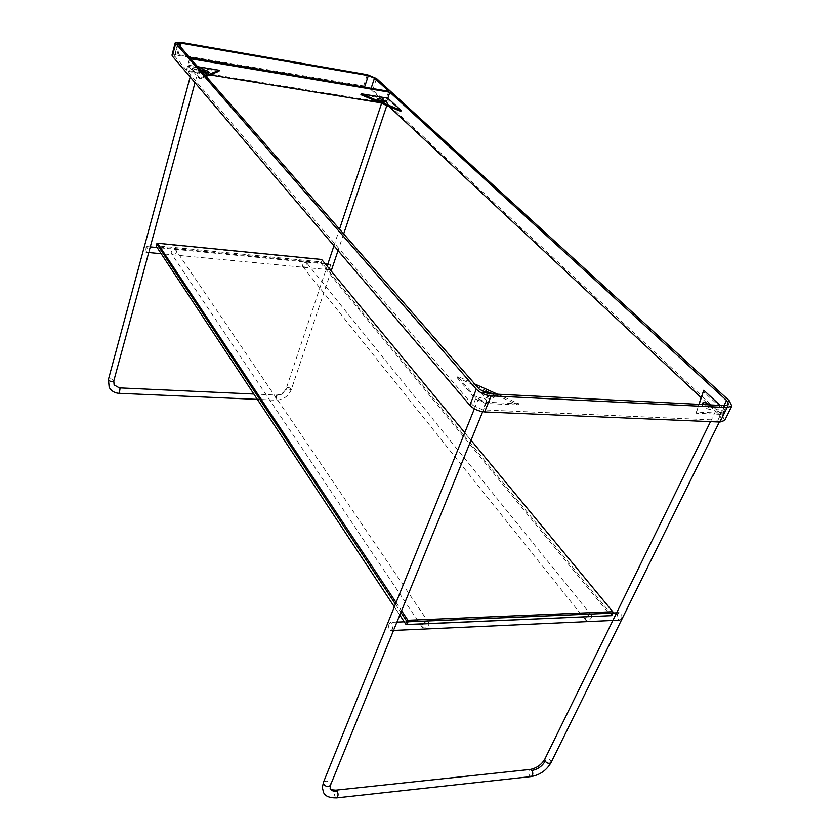 <?xml version="1.0" encoding="UTF-8"?>
<svg xmlns="http://www.w3.org/2000/svg" width="840" height="840" viewBox="0 0 840 840"><rect width="100%" height="100%" fill="white"/><g stroke="black" fill="none" stroke-linecap="round" stroke-linejoin="round"><path stroke-width="0.63" stroke-dasharray="4.2 3.15" d="M471.041 440.265L464.751 432.653M396.102 602.5L401.572 610.732M406.14 624.635L156.629 246.771L320.544 262.794L610.817 615.731M611.625 615.657L613.211 612.413M395.441 604.149L400.89 612.381M394.349 606.837L399.798 615.079M156.114 246.047L156.629 246.771M157.038 243.369L156.261 246.236M611.929 614.953L321.363 262.238L322.046 260.169L613.148 612.465M322.046 260.169L321.636 259.486M320.544 262.794L321.363 262.238M157.185 243.558L321.163 259.781L320.471 261.839L156.576 245.763M321.709 259.665L321.163 259.781M497.532 394.202L518.7 403.704L518.175 404.975L456.992 377.486L457.495 376.215L474.757 383.975M205.506 75.736L199.909 77.963L199.637 78.971L206.084 76.398M218.967 71.253L188.664 66.245L187.32 71.211L209.853 74.897M379.964 102.669L386.001 103.656L387.534 99.099L360.917 94.7M190.669 58.758L188.927 65.247L197.6 66.686M456.992 377.486L475.545 399.01L485.415 403.452L518.175 404.975M475.545 399.01L472.962 405.416L187.32 71.211M188.664 66.245L199.637 78.971M199.909 77.963L188.927 65.247M518.7 403.704L485.93 402.171L476.06 397.719L457.495 376.215M171.99 55.104L177.083 54.463L363.657 85.964L372.824 89.786L722.033 414.907L724.668 420.441M472.962 405.416L482.8 409.868L717.948 420.126L721.476 418.929L719.502 414.792L701.138 397.656M388.994 106.449L386.001 103.656M189.452 57.372L177.912 55.419L174.51 55.839L186.47 70.214L384.962 102.69L370.755 89.439L367.626 87.717M720.195 405.426L722.894 407.915L724.889 412.031L721.361 413.207L696.56 412.041L695.993 413.217L720.794 414.362L724.322 413.185L722.327 409.07L703.216 391.377M400.817 111.395L387.534 99.099M388.794 91.287L384.962 102.69M186.47 70.214L189.809 57.782M698.922 404.355L695.993 413.217M696.56 412.041L699.101 404.366M702.492 403.715L701.957 404.187C702.502 406.718 705.285 408.503 710.294 409.553L712.204 408.912C712.446 407.683 711.123 406.319 708.256 404.828M710.966 404.964L712.772 407.757L710.861 408.397L702.954 404.555M377.538 99.561L376.992 99.886C377.349 100.999 379.155 101.945 382.421 102.722L384.51 102.448L384.269 101.861M201.149 70.686L200.634 71.075C200.939 72.198 202.787 73.143 206.157 73.92L208.845 73.552L208.614 72.944M492.923 393.971L494.34 396.69L491.568 397.688C486.266 396.69 483.431 394.853 483.053 392.144L483.116 392.007M484.113 392.469L482.538 393.425C482.906 396.123 485.751 397.971 491.054 398.958L493.815 397.961L490.235 393.834M717.266 410.959L716.51 409.395C718.032 408.555 720.237 409.175 723.114 411.243L723.88 412.818C722.085 413.584 719.88 412.965 717.266 410.959M479.199 399.578L478.706 398.118C480.963 396.931 483.525 397.541 486.381 399.924L486.885 401.394C484.932 402.654 482.37 402.045 479.199 399.578M383.208 99.813L388.311 101.136L383.208 99.813M192.759 68.46L198.513 69.804C197.043 70.413 195.122 69.962 192.759 68.46M621.516 618.817C622.377 615.531 621.631 613.505 619.279 612.727L617.568 614.05C616.718 617.337 617.463 619.364 619.815 620.141L621.516 618.817M389.067 623.847L390.59 622.398C392.647 623.28 393.278 625.527 392.49 629.129L390.978 630.567C388.92 629.696 388.28 627.449 389.067 623.847M331.128 268.401L330.33 264.453L329.018 265.86L329.826 269.808L331.128 268.401M145.709 248.105L146.822 246.572L147.441 250.782L146.328 252.315L145.709 248.105M422.132 625.107C424.284 622.041 426.489 621.232 428.747 622.702L428.799 624.813C426.636 627.879 424.431 628.677 422.173 627.197L422.132 625.107M176.41 252.315L176.148 250.488C174.216 248.955 172.547 249.396 171.15 251.811L171.402 253.628C173.345 255.171 175.004 254.73 176.41 252.315M585.659 617.925C587.611 615.206 589.554 614.387 591.476 615.478L591.476 617.663C589.512 620.382 587.57 621.191 585.648 620.099L585.659 617.925M307.031 264.904L306.757 262.973C305.046 261.786 303.544 262.279 302.274 264.453L302.547 266.375C304.258 267.572 305.76 267.078 307.031 264.904M479.441 389.34L476.06 397.719M722.894 407.915L724.028 405.615M719.502 414.792L722.327 409.07M489.353 393.792L485.93 402.171M485.415 403.452L482.8 409.868M729.11 400.565L722.033 414.907M372.824 89.786L376.53 78.53M363.657 85.964L367.332 74.708M177.083 54.463L180.316 42.263M717.948 420.126L720.794 414.362M725.077 405.668L721.361 413.207M174.773 56.532L178.007 44.268M177.912 55.419L180.201 46.767M370.755 89.439L371.133 88.305M551.04 762.594L550.662 760.61C548.373 758.331 546.409 757.859 544.772 759.224M531.184 776.559L529.484 775.509C528.16 772.548 528.413 770.522 530.25 769.429M336.578 797.885L335.087 796.719C333.942 793.485 334.194 791.291 335.822 790.157M323.421 782.334C325.731 780.444 327.989 780.822 330.215 783.489L330.162 788.624M330.215 783.489L330.414 785.337M291.123 388.909C289.244 387.387 287.679 387.082 286.409 387.996L286.577 388.689L291.291 389.624L291.123 388.909M276.707 395.462L275.867 400.197L275.268 399.788L276.108 395.052L276.707 395.462C281.389 395.241 284.687 392.983 286.577 388.689M119.322 393.32L119.574 387.881M108.413 379.481C110.145 378.378 111.909 378.651 113.683 380.32L114.114 384.919M113.683 380.32L113.778 380.909M721.476 418.929L724.322 413.185M177.744 43.586L174.51 55.839M728.606 404.513L724.889 412.031M384.815 101.535L384.51 102.448M377.296 98.963L376.992 99.886M712.772 407.757L712.204 408.912M702.513 403.032L701.957 404.187M209.118 72.566L208.845 73.552M200.907 70.077L200.634 71.075M494.34 396.69L493.815 397.961M483.053 392.144L482.538 393.425M612.896 620.456L613.515 619.185M710.493 421.628L716.51 409.395M723.88 412.818L719.334 422.006M478.706 398.118L474.38 408.828M486.885 401.394L482.654 411.757M394.096 629.055L393.53 630.452M253.838 394.034L276.108 395.052C280.969 394.779 284.403 392.427 286.409 387.996L327.149 266.154M333.953 245.795L339.518 229.163M381.591 103.352L382.147 101.692M382.473 100.684L382.945 99.288M388.311 101.136L386.831 105.546M343.665 233.898L338.048 250.593M331.17 271.026L291.291 389.624C288.362 396.365 283.227 399.893 275.867 400.197L257.365 399.378M192.602 68.03L190.176 77.017M198.513 69.804L195.006 82.688M149.173 250.95L148.743 252.546M619.279 612.727L618.072 612.78M612.969 612.99L404.25 621.821M396.921 622.135L390.59 622.398M330.33 264.453L328.209 264.243M325.332 263.97L157.122 247.579M150.276 246.908L146.822 246.572M329.826 269.808L161.185 253.733M428.747 622.702L176.148 250.488M422.173 627.197L171.402 253.628M591.476 615.478L306.757 262.973M585.648 620.099L302.547 266.375"/><path stroke-width="1.26" d="M401.572 610.732L407.925 620.298L612.77 611.74L471.041 440.265M464.751 432.653L321.636 259.486L157.595 243.243L396.102 602.5M406.928 624.509L611.625 615.657L406.14 624.635L406.928 624.509L408.041 621.8L407.536 621.065L406.697 621.149L405.584 623.857L406.088 624.593M611.699 615.615L612.917 613.116L408.041 621.8M612.917 613.116L612.77 611.74M407.925 620.298L407.536 621.065M157.595 243.243L156.723 243.841L395.441 604.149M400.89 612.381L406.697 621.149M156.723 243.841L156.114 246.047L394.349 606.837M399.798 615.079L405.584 623.857M474.757 383.975L497.532 394.202M206.084 76.398L218.967 71.253L219.24 70.266L205.506 75.736M209.853 74.897L379.964 102.669M387.839 98.186L401.131 110.471L400.817 111.395L360.917 94.7L361.221 93.776L387.839 98.186L389.834 92.232L190.669 58.758L479.441 389.34L489.353 393.792L725.077 405.668L728.606 404.513L726.579 400.439L389.834 92.232M197.6 66.686L219.24 70.266M731.819 406.024L724.668 420.441L719.985 422.037L484.596 411.957C478.569 411.296 473.644 409.07 469.812 405.269L172.379 56.133L171.99 55.104L175.214 42.84L476.291 389.172C480.165 392.942 485.121 395.168 491.169 395.861L727.135 407.568L731.819 406.024L729.11 400.565L376.53 78.53L367.332 74.708L180.316 42.263L175.214 42.84M701.138 397.656L388.994 106.449M367.626 87.717L189.452 57.372M698.922 404.355L703.763 390.233L720.195 405.426M401.131 110.471L361.221 93.776M374.472 78.172L388.794 91.287L189.809 57.782L177.744 43.586L181.136 43.197L368.33 75.621L374.472 78.172L371.133 88.305M699.101 404.366L703.763 390.233M708.256 404.828L702.492 403.715M702.954 404.555L702.513 403.032L704.435 402.392L710.966 404.964M379.397 98.689C382.651 99.477 384.457 100.422 384.815 101.535L382.725 101.808C379.459 101.02 377.654 100.076 377.296 98.963L379.397 98.689M384.269 101.861L377.538 99.561M203.616 69.72C206.987 70.497 208.814 71.442 209.118 72.566L206.43 72.922C203.059 72.145 201.212 71.201 200.907 70.077L203.616 69.72M208.614 72.944L203.343 70.718L201.149 70.686M483.116 392.007L485.835 391.156L492.923 393.971M490.235 393.834L484.113 392.469M724.028 405.615L726.579 400.439M172.379 56.133L175.602 43.848M469.812 405.269L476.291 389.172M484.596 411.957L491.169 395.861M719.985 422.037L727.135 407.568M180.201 46.767L181.136 43.197M364.644 86.888L368.33 75.621M335.822 790.157L337.312 791.312C333.784 791.616 331.401 790.713 330.151 788.602L330.151 788.602C329.826 789.411 331.716 789.915 335.822 790.157L530.25 769.429C536.561 768.17 541.401 764.757 544.772 759.224L545.139 761.187C547.197 763.424 549.161 763.885 551.04 762.594C546.536 770.312 539.91 774.974 531.184 776.559C533.053 775.226 533.306 773.189 531.941 770.469C537.726 769.377 542.115 766.29 545.139 761.187M530.25 769.429L531.941 770.469M337.312 791.312C338.478 794.294 338.237 796.477 336.578 797.885L531.184 776.559M330.151 788.602L330.414 785.337C328.377 787.279 326.119 786.891 323.61 784.172L323.421 782.334L322.361 787.521L323.516 792.341C325.006 796.131 329.364 797.969 336.578 797.885M120.078 388.3L114.114 384.919L120.078 388.3L119.322 393.32L257.365 399.378M114.114 384.919L113.778 380.909C112.287 382.053 110.534 381.769 108.496 380.069L109.179 387.408C111.542 391.199 114.923 393.173 119.322 393.32M544.772 759.224L612.896 620.456M613.515 619.185L710.493 421.628M719.334 422.006L551.04 762.594M474.38 408.828L323.421 782.334M482.654 411.757L394.096 629.055M393.53 630.452L330.414 785.337M327.149 266.154L333.953 245.795M339.518 229.163L381.591 103.352M382.147 101.692L382.473 100.684M386.831 105.546L343.665 233.898M338.048 250.593L331.17 271.026M119.574 387.881L253.838 394.034M190.176 77.017L108.413 379.481M195.006 82.688L149.173 250.95M148.743 252.546L113.778 380.909M618.072 612.78L612.969 612.99M404.25 621.821L396.921 622.135M619.815 620.141L390.978 630.567M328.209 264.243L325.332 263.97M157.122 247.579L150.276 246.908M161.185 253.733L146.328 252.315"/></g></svg>

